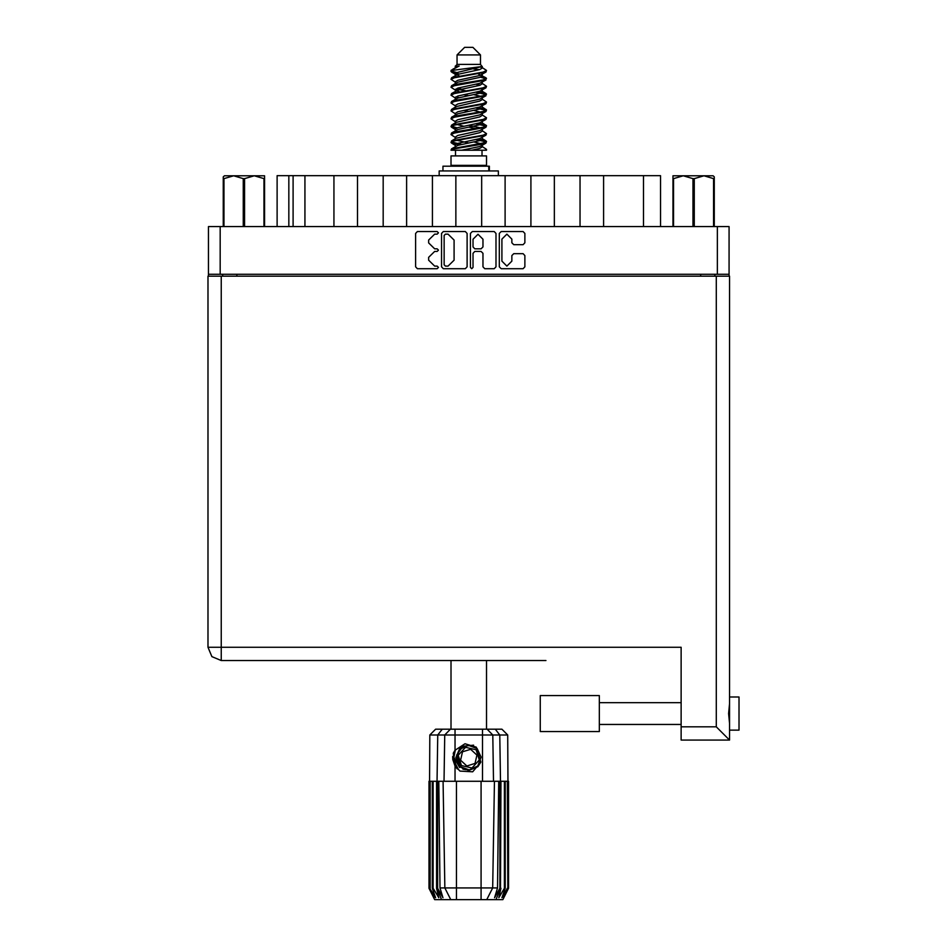 <?xml version="1.0" encoding="UTF-8"?>
<svg xmlns="http://www.w3.org/2000/svg" width="947" height="947" viewBox="0 0 947 947"><rect width="100%" height="100%" fill="white"/><g stroke="black" fill="none" stroke-linecap="round" stroke-linejoin="round"><path stroke-width="1.42" d="M462.929 768.502L460.396 766.691L456.454 758.133L460.396 766.691L469.25 769.958L477.809 766.016L481.076 757.162L477.134 748.604L481.076 757.162L477.809 766.016L469.25 769.958L460.396 766.691L456.454 758.133L459.721 749.278L468.292 745.336L477.134 748.604L481.076 757.162L477.809 766.016L469.25 769.958L460.396 766.691L456.454 758.133L459.721 749.278L468.292 745.336L477.134 748.604L481.076 757.162M220.166 274.275L208.423 274.275L208.423 226.558L729.107 226.558L729.107 274.275L220.166 274.275L220.166 226.558M333.96 226.558L333.96 175.621L357.433 175.621L357.433 226.558M383.192 226.558L383.192 175.621L406.665 175.621L406.665 226.558M432.412 226.558L432.412 175.621L455.886 175.621L455.886 226.558M505.118 226.558L505.118 175.621L455.886 175.621M554.35 226.558L554.35 175.621L505.118 175.621M603.57 226.558L603.57 175.621L554.35 175.621M277.069 226.558L277.069 175.621L333.96 175.621M643.427 226.558L643.427 175.621L660.473 175.621L660.473 226.558M739.051 696.968L729.581 696.968L739.051 696.968L739.051 730.101L729.581 730.101M729.581 713.529L729.581 740.033L716.323 726.787L716.323 276.169L729.581 276.169L729.581 713.529M729.581 740.033L681.106 740.033L681.106 647.263L207.949 647.263L207.949 276.169L716.323 276.169M599.309 695.548L540.24 695.548L540.24 731.522L599.309 731.522L599.309 695.548L540.24 695.548M243.308 226.558L243.308 178.652L244.551 178.652L244.551 226.558M224.38 175.811L223.291 176.852L224.38 175.811L264.568 175.811L264.568 226.558M223.291 176.852L223.291 226.558L223.291 178.652L223.918 178.652L223.918 226.558M263.941 226.558L263.941 178.652L264.568 178.652M457.022 54.926L480.508 54.926L472.932 47.35L464.598 47.35L457.022 54.926L457.022 64.396L455.329 66.397M480.508 54.926L480.508 64.396L457.022 64.396M451.08 150.253L454.442 148.774L483.088 144.051L485.941 143.08L486.474 141.482L483.088 143.056L451.589 148.762L451.068 150.253L461.757 150.253L479.632 146.513L481.526 145.731L481.81 144.323M452.761 70.35L451.092 70.35L451.068 71.463L452.761 70.35L482.011 66.55L480.508 64.396M486.474 155.935L451.068 155.935L451.068 165.405L486.474 165.405L486.474 155.935M486.474 149.366L486.474 150.253L485.385 150.253L486.474 149.366L482.201 146.513M437.668 781.311L456.454 781.311L456.454 887.884L497.554 887.884L498.702 781.311L494.5 781.311L492.641 887.884L486.758 899.65L434.685 899.65L429.003 888.286L433.951 897.756L429.749 888.286L435.573 897.756L432.305 888.286L433.099 888.286L438.769 897.756L436.543 888.286L437.668 888.286L437.668 781.311L429.003 781.311L429.015 888.286L429.82 735.026L455.034 735.026L455.034 750.308L465.001 743.715L476.329 747.23L480.827 762.134L472.695 771.829L459.982 771.118L455.034 766.016L457.188 768.81M481.076 899.65L481.076 781.311L494.5 781.311M500.987 781.311L500.478 888.286L500.987 781.311L504.431 781.311L504.431 888.286L505.236 888.286L505.236 781.311L504.431 781.311M505.236 781.311L508.527 781.311L508.527 888.286L502.845 899.65L486.758 899.65L490.084 892.997M507.379 781.311L507.793 888.286L503.591 897.756L508.515 888.286L507.722 735.026L455.034 735.026L455.034 729.249L501.934 729.249L507.722 735.026M429.82 735.026L435.596 729.249L455.034 729.249M438.828 781.311L439.976 887.884L456.454 887.884L456.454 899.65M495.222 729.249L499.838 735.026L500.478 781.311L499.862 781.311L499.862 888.286L500.478 888.286L495.956 899.65M489.362 170.898L489.362 166.163L442.924 166.163L442.924 170.898M498.3 175.621L498.3 170.898L439.23 170.898L439.23 175.621M672.962 226.558L672.962 175.811L713.15 175.811L714.239 176.852L714.239 226.558M713.612 226.558L713.612 178.652L714.239 178.652M692.979 226.558L692.979 178.652L694.234 178.652L694.234 226.558M672.962 178.652L673.589 178.652L673.589 226.558M679.401 175.811L683.284 175.811L673.589 178.652M713.612 178.652L703.929 175.811L706.166 175.811M545.922 660.521L221.207 660.521L221.207 276.169M486.474 78.364L483.088 79.95L454.442 84.685L451.589 85.644L451.068 87.242L454.442 85.668L485.941 79.962L485.941 77.761L478.389 73.973M486.474 94.144L483.088 95.73L454.442 100.465L451.589 101.424L451.068 103.022L454.442 101.447L485.941 95.742L485.941 93.54L481.183 90.699M486.474 109.923L483.088 111.509L454.442 116.232L451.589 117.203L451.068 118.801L454.442 117.227L485.941 111.521L486.474 109.923L482.201 107.07M486.474 125.702L483.088 127.277L454.442 132.012L451.589 132.982L451.068 134.581L454.442 133.006L485.941 127.3L486.474 125.702L482.201 122.85M451.589 77.761L483.088 72.055L486.474 70.48L485.941 72.079L454.442 77.772L451.068 79.359L451.589 77.761L457.898 74.328L479.632 69.593L482.201 68.018L481.183 67.024M451.589 93.54L483.088 87.834L486.474 86.26L485.941 87.858L454.442 93.552L451.068 95.138L451.589 93.54L457.898 90.107L479.632 85.372L482.201 83.798L481.526 82.993M451.589 109.319L483.088 103.614L486.474 102.039L485.941 103.637L454.442 109.331L451.068 110.917L451.589 109.319L456.004 106.656L479.632 101.151L482.201 99.577L482.201 97.991M451.589 125.099L483.088 119.393L486.474 117.819L485.941 119.417L454.442 125.111L451.068 126.685L451.589 125.099L456.004 122.435L479.632 116.931L482.201 115.345L482.201 113.77M451.589 140.866L483.088 135.172L486.474 133.598L485.941 135.184L454.442 140.89L451.068 142.464L451.589 140.866L456.004 138.215L479.632 132.71L482.201 131.124L482.201 129.55M455.329 138.629L455.329 137.043L457.898 135.468L479.632 130.733L485.941 127.3M455.72 123.844L455.329 121.263L457.898 119.689L479.632 114.954L485.941 111.521M455.72 108.065L455.329 105.484L457.898 103.91L479.632 99.175L485.941 95.742M455.72 92.285L455.329 89.705L457.898 88.13L479.632 83.395L485.941 79.962M459.141 75.867L455.329 73.937L457.898 72.351L482.011 66.55M451.589 148.762L457.898 145.329L479.632 140.594L482.201 139.02L482.201 137.433M451.589 132.982L457.898 129.55L479.632 124.815L482.201 123.24L482.201 121.654M451.589 117.203L457.898 113.77L479.632 109.035L482.201 107.461L482.201 105.875M451.589 101.424L457.898 97.991L479.632 93.256L482.201 91.681L481.526 90.888M451.589 85.644L457.898 82.211L479.632 77.476L482.201 75.902L481.526 75.109M455.329 146.513L455.329 144.938L457.898 143.352L479.632 138.617L485.941 135.184M455.329 130.733L455.329 129.159L457.898 127.573L479.632 122.85L485.941 119.417M455.329 114.954L455.329 113.38L457.898 111.805L479.632 107.07L485.941 103.637M455.329 99.186L455.329 97.6L457.898 96.026L479.632 91.291L485.941 87.858M455.329 83.407L455.329 81.821L457.898 80.246L479.632 75.511L485.941 72.079M480.827 762.134L477.868 766.75L468.765 770.527L459.662 766.75L455.886 757.647L459.662 748.544L463.426 745.928M477.134 748.604L481.076 757.162L477.809 766.016L469.25 769.958L460.396 766.691L466.066 769.674L463.012 769.165M477.809 766.016L469.25 769.958L460.396 766.691L456.454 758.133L459.638 749.373M480.413 127.845L468.765 125.205M461.757 150.253L471.902 150.253L479.632 148.478L482.201 146.903L482.201 144.938M468.765 142.961L457.117 140.334M476.092 749.728L465.569 747.337L458.241 755.268L461.438 765.567L471.961 767.958L479.289 760.027L476.092 749.728M511.842 239.118L506.87 234.146L501.898 239.118L501.898 261.147L506.87 266.107L511.842 261.147L511.842 255.524L513.7 253.666L523.075 253.666L524.934 255.524L524.934 266.853L523.075 268.711L501.152 268.711L499.294 266.853L499.294 233.4L501.152 231.542L523.075 231.542L524.934 233.4L524.934 242.787L523.075 244.646L513.7 244.646L511.842 242.787L511.842 239.118M437.171 251.429L438.473 250.126L437.171 248.824L434.614 248.824L428.671 242.882L428.671 240.088L434.614 234.146L437.171 234.146L438.473 232.844L437.171 231.542L417.426 231.542L415.567 233.4L415.567 266.853L417.426 268.711L437.171 268.711L438.473 267.409L437.171 266.107L434.614 266.107L428.671 260.165L428.671 257.383L434.614 251.429L437.171 251.429M482.934 239.212L477.963 234.24L472.991 239.212L472.991 246.966L474.849 248.824L481.076 248.824L482.934 246.966L482.934 239.212M221.207 660.521L211.832 656.638L207.949 647.263M451.411 70.978L457.117 72.623M481.81 76.506L485.941 77.761M486.119 78.861L480.413 77.216M459.141 73.973L451.068 71.463M478.389 91.646L485.941 93.54M486.119 94.641L475.962 92.238M465.344 90.699L455.72 89.101M478.389 107.425L485.941 109.319M486.119 110.42L475.962 108.017M478.389 123.205L485.941 125.099M486.119 126.2L475.962 123.797M478.389 138.984L486.474 141.482M486.119 141.979L475.962 139.576M457.117 127.845L451.411 126.2M455.72 128.555L451.068 126.685M461.568 144.382L451.411 141.979M459.141 144.974L451.068 142.464M480.413 143.624L473.926 141.979M480.413 112.066L473.926 110.42M480.413 96.286L473.926 94.641M459.141 91.646L456.347 90.699M475.962 128.603L468.765 127.182M463.604 126.2L457.117 124.554M468.765 111.403L463.604 110.42M468.765 95.623L463.604 94.641M451.092 70.35L459.129 66.089L455.329 66.089L455.329 67.628M452.725 756.57L452.832 759.766M458.23 769.047L453.388 759.754L455.341 749.858L453.388 759.754L458.23 769.047M473.654 745.218L462.953 746.189L456.738 754.948L460.396 766.691M462.976 768.526L460.396 766.691L456.454 758.133L460.396 766.691L462.976 768.526L460.396 766.691L456.454 758.133L460.396 766.691L462.976 768.526M471.689 268.711L472.991 267.409L472.991 253.287L474.849 251.429L481.076 251.429L482.934 253.287L482.934 266.853L484.793 268.711L494.18 268.711L496.039 266.853L496.039 233.4L494.18 231.542L472.257 231.542L470.399 233.4L470.399 267.409L471.689 268.711M467.143 266.853L467.143 233.4L465.285 231.542L443.35 231.542L441.491 233.4L441.491 266.853L443.35 268.711L465.285 268.711L467.143 266.853M208.423 274.275L208.423 276.169M729.107 274.275L729.107 276.169M222.628 276.169L222.628 274.275L222.628 276.169M714.902 274.275L714.902 276.169M304.898 226.558L304.898 175.621M383.192 175.621L357.433 175.621M432.412 175.621L406.665 175.621M481.644 226.558L481.644 175.621M530.865 226.558L530.865 175.621M580.097 226.558L580.097 175.621M643.427 175.621L603.57 175.621M445.398 234.146L444.096 235.448L444.096 264.817L445.398 266.107L448.097 266.107L454.039 260.165L454.039 240.088L448.097 234.146L445.398 234.146M729.581 703.692L728.634 713.529L729.581 723.378M243.308 178.652L233.613 175.811L223.918 178.652M263.941 178.652L254.246 175.811L244.551 178.652M451.068 660.521L451.068 729.249M486.474 660.521L486.474 729.249M457.117 88.391L461.568 89.16M456.004 90.51L451.068 87.242M455.329 105.875L451.068 103.022M455.329 121.654L451.068 118.801M455.329 137.433L451.068 134.581M455.519 150.253L455.519 155.935M482.023 150.253L482.023 155.935M457.78 165.405L457.78 166.163M479.75 165.405L479.75 166.163M486.474 70.48L482.201 67.628M486.474 86.26L482.201 83.407M480.413 85.112L475.962 84.342M455.329 82.211L451.068 79.359M486.474 102.039L482.201 99.186M459.141 97.636L455.72 96.996M455.329 97.991L451.068 95.138M486.474 117.819L482.201 114.954M455.329 113.77L451.068 110.917M486.474 133.598L482.201 130.733M452.879 69.095L459.129 66.089M471.902 150.253L485.385 150.253M482.13 67.758L480.875 67.178M473.701 69.048L479.466 69.64M455.329 107.461L456.004 106.656M455.329 91.681L456.004 90.888M455.72 76.506L456.004 75.109M482.201 89.705L481.81 89.101M482.201 73.937L481.81 73.321M481.076 781.311L456.454 781.311M504.431 888.286L498.773 897.756L500.987 888.286M507.379 888.286L501.957 897.756L505.236 888.286M507.793 781.311L507.793 888.286M441.586 899.65L437.052 888.286L437.052 781.311L437.703 735.026L442.308 729.249M436.543 781.311L436.543 888.286M433.099 781.311L433.099 888.286M432.305 781.311L432.305 888.286M430.151 781.311L430.151 888.286M429.749 781.311L429.749 888.286M499.862 781.311L498.702 781.311M455.034 750.308L453.305 753.232L455.034 766.016L455.034 781.311M444.889 887.884L450.784 899.65L444.889 887.884L443.03 781.311M439.976 887.884L442.936 897.756L437.668 888.286M499.862 888.286L494.594 897.756L497.554 887.884M452.844 759.861L455.022 765.993M456.856 767.615L453.305 756.274L455.341 749.858M456.537 759.115L456.75 754.937M459.603 767.555L453.305 756.274M475.039 763.448L476.921 755.114L470.659 749.314L462.503 751.847L460.609 760.181L466.883 765.981L475.039 763.448M462.799 768.431L460.491 766.774M714.239 176.852L713.15 175.811M703.929 175.811L694.234 178.652M692.979 178.652L683.284 175.811M717.364 274.275L717.364 226.558M236.833 274.275L236.833 276.169M700.709 276.169L700.709 274.275M288.799 175.621L288.799 226.558M293.156 226.558L293.156 175.621M681.106 726.787L716.323 726.787M482.497 781.311L482.497 729.249M443.989 781.311L444.782 735.026L450.393 729.249M487.137 729.249L492.748 735.026L493.541 781.311M488.723 170.898L488.723 166.163M599.309 724.419L681.106 724.419M599.309 702.65L681.106 702.65L599.309 702.65M481.526 145.731L485.941 143.08M456.004 74.73L451.589 72.079M482.201 83.798L482.201 82.211M455.329 75.902L455.329 73.937M482.201 68.018L482.201 66.397M485.941 140.866L482.201 138.629M455.329 145.329L451.589 143.08M455.329 129.55L451.589 127.3M482.201 91.681L482.201 90.095M482.201 75.902L482.201 74.328"/></g></svg>
